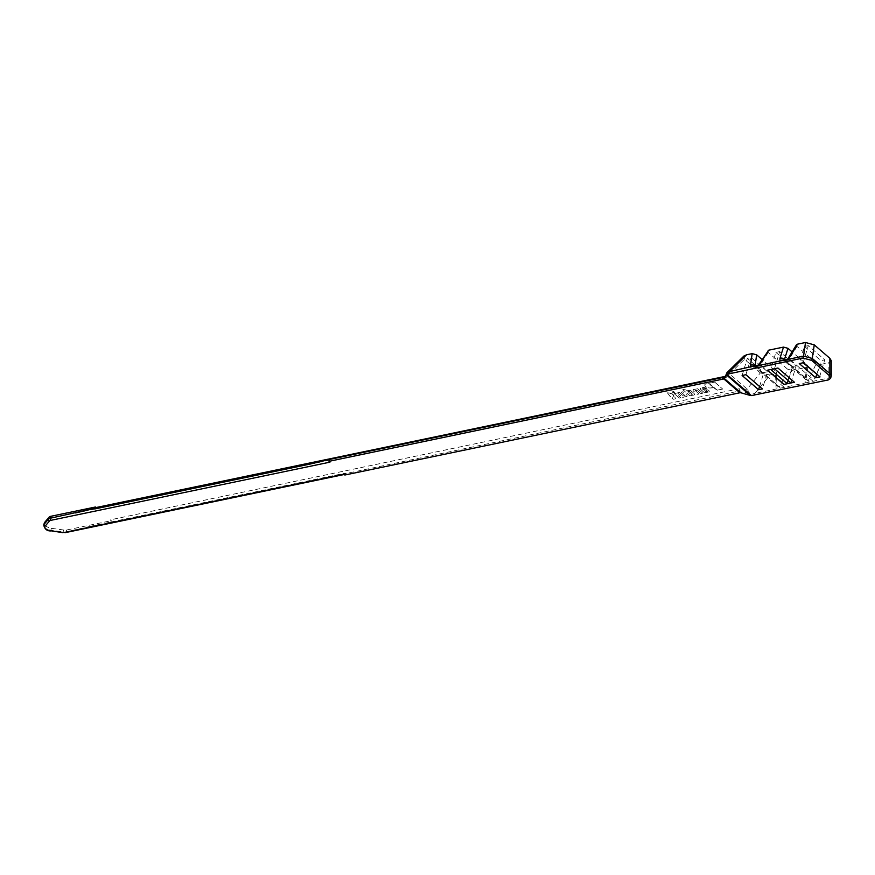 <?xml version="1.0" encoding="UTF-8"?>
<svg xmlns="http://www.w3.org/2000/svg" width="875" height="875" viewBox="0 0 875 875"><rect width="100%" height="100%" fill="white"/><g stroke="black" fill="none" stroke-linecap="round" stroke-linejoin="round"><path stroke-width="0.66" stroke-dasharray="4.38 3.28" d="M792.061 370.377L787.588 369.173L781.637 382.9A3.292 0.853 -156.6 0 0 785.892 384.617L792.061 370.377L806.87 367.281L804.923 379.914L805.306 382.933L754.906 393.433L770 374.97L775.545 373.811L776.114 389.014A3.292 2.483 -30.7 0 0 776.88 385.864A3.292 2.483 -30.7 0 0 776.431 385.328L776.059 384.059A3.292 1.947 -0.1 0 1 776.759 385.262A3.292 1.947 -0.1 0 1 775.567 386.772M787.588 369.173L768.184 352.417L767.605 350.809M784.284 360.139L784.339 360.894L788.375 360.052L789.337 358.98L810.37 377.147A3.292 0.853 -156.6 0 0 814.625 378.875L820.914 364.361L816.441 363.158L808.281 380.734L805.645 379.291L805.35 377.661L807.308 365.028L792.105 351.903M807.308 365.028L808.019 366.384L806.87 367.281M775.906 352.384L792.378 366.603L796.173 365.816L779.691 351.586L775.906 352.384L770.7 369.491L767.616 370.18M777.941 368.025L774.528 368.736M777.952 367.981L794.38 382.222M816.441 363.158L797.038 346.402L796.447 344.794M831.239 360.653L828.888 362.698L828.898 378.011L805.306 382.933A3.292 2.472 -28.5 0 0 806.127 379.892M820.914 364.361L828.888 362.698M804.486 346.423L820.958 360.653L824.753 359.855L808.281 345.636L804.486 346.423L799.269 363.573M679.328 398.092L680.87 397.764L675.675 393.291L674.144 393.608L675.697 393.247L680.881 397.72L679.339 398.048L674.144 393.608L679.328 398.092M684.786 396.823L686.295 396.637A2.516 1.236 -163.1 0 0 687.148 396.036A2.516 1.236 -163.1 0 0 686.623 394.909L682.981 391.759L681.188 392.142L685.169 395.795L681.188 392.142M684.895 395.992L683.189 395.817L679.361 392.514L677.491 392.908L682.675 397.392L684.064 397.097M691.217 391.005L693.919 393.389A2.516 1.236 -163.1 0 1 694.466 394.472A2.516 1.236 -163.1 0 1 693.602 395.073L691.37 395.478L693.591 395.117A2.516 1.236 -163.1 0 0 694.444 394.516A2.516 1.236 -163.1 0 0 693.919 393.389L691.206 391.048A1.488 0.733 16.9 0 0 689.008 390.545A1.488 0.733 16.9 0 1 691.217 391.005L691.206 391.048M687.641 391.081L689.008 390.545L686.448 390.808L684.666 389.266L682.784 389.659L689.981 395.872L691.37 395.478M111.289 520.68L110.305 519.837A1.597 1.028 -101.8 0 1 110.884 522.014L111.289 520.68L66.741 529.966A6.442 3.172 16.9 0 1 63.809 530.009L51.527 528.325A6.442 3.172 16.9 0 1 44.341 522.988M95.692 507.62A1.597 1.028 -101.8 0 1 96.425 507.85L96.064 507.544M343.897 474.195A1.542 0.995 78.2 0 0 345.242 473.725L345.417 473.123L110.884 522.014L110.698 522.616L110.884 522.014L91.656 526.017L91.47 526.619L326.014 477.739L326.2 477.137L326.014 477.739L739.397 391.005L738.741 391.705L747.163 392.602L748.639 390.928L747.316 389.233L729.389 373.745L727.945 373.045L726.37 374.653L725.933 376.567L727.945 373.045M747.316 389.233L738.817 388.828L110.305 519.837M714.339 387.745L710.806 387.953A3.806 1.87 16.9 0 1 706.65 387.209A3.806 1.87 16.9 0 1 704.823 384.825A3.806 1.87 16.9 0 1 706.125 383.906L714.667 382.134L722.684 389.058L717.183 390.195L713.245 387.439M707.055 389.845L704.134 389.681A1.488 0.733 -163.1 0 1 702.319 388.773L706.377 388.5A2.472 1.214 -163.1 0 0 703.019 387.581L701.258 387.953A2.516 1.236 -163.1 0 0 700.405 388.555A2.516 1.236 -163.1 0 0 700.93 389.681L704.572 392.831L708.564 392A2.013 0.984 -163.1 0 0 709.242 391.508A2.013 0.984 -163.1 0 0 708.827 390.611L708.63 390.447A1.509 0.744 -163.1 0 0 707.055 389.845L704.134 389.681M700.886 393.597L697.08 390.25L700.886 393.597L702.767 393.203L697.572 388.719L696.183 389.014L697.572 388.719M696.194 389.069L694.914 389.233L696.183 389.113M694.903 389.277L693.962 389.473A2.516 1.236 -163.1 0 0 693.098 390.075A2.516 1.236 -163.1 0 0 693.634 391.202L697.277 394.352L699.07 393.98L695.253 390.677L697.069 390.294M672.142 391.88L673.05 392.667L674.592 392.35L673.673 391.562L672.153 391.836L673.05 392.667M673.116 399.284L674.406 399.066L673.116 399.284L671.989 398.18L672.875 397.556L669.823 396.123L667.428 392.864L672.328 393.98L674.887 397.381L673.225 395.948M674.395 399.109A2.472 1.214 -163.1 0 0 675.413 398.486A2.472 1.214 -163.1 0 0 674.887 397.381L674.887 397.381A2.472 1.214 -163.1 0 1 675.423 398.442L675.413 398.486M95.036 508.331L94.861 508.933M96.425 507.85L724.938 376.852A1.597 1.028 78.2 0 0 724.216 376.611M748.639 390.928L739.397 391.005A1.597 1.028 78.2 0 0 738.817 388.828M329.58 459.452L329.394 460.042A1.542 0.995 78.2 0 0 329.952 462.153M344.848 475.016L345.242 473.725M767.594 371.777L763.798 372.564L747.316 358.334L751.111 357.547L767.594 371.777L762.377 388.927M776.059 377.464L776.048 371.58L762.202 359.625M776.048 371.58L776.748 372.772L775.545 373.811M770 374.97L760.32 372.969L747.141 389.091M729.553 373.898L744.45 359.253L760.32 372.969M744.45 359.253L743.936 356.005M828.308 379.936L828.898 378.011L831.184 376.425M726.338 373.603L725.856 376.337M746.648 394.297L747.163 392.602L754.906 393.433L754.316 395.358M755.005 366.242L755.114 366.931L759.5 366.023L760.627 364.766L781.637 382.9L779.209 386.805L776.891 385.842L755.256 367.161L753.386 366.581M754.206 366.406A3.292 2.745 152.9 0 1 755.114 366.931L756.033 366.789L779.209 386.805L756.033 366.789A3.292 2.133 78.2 0 0 754.819 366.275A3.292 2.133 78.2 0 1 756.033 366.789M784.908 360.008L805.35 377.661A3.292 1.63 8.8 0 1 806.083 378.919L806.137 379.837L805.645 379.291A3.292 2.472 -28.5 0 1 806.127 379.881L784.448 361.113L782.491 360.511M783.344 360.336A3.292 2.723 155.4 0 1 784.339 360.894L785.094 360.73L808.281 380.734L785.094 360.73A3.292 2.133 78.2 0 0 783.869 360.227A3.292 2.133 78.2 0 1 785.105 360.73M788.375 360.052L787.434 359.056M797.038 346.402L789.337 358.98A3.292 1.17 31.5 0 1 788.681 357.481M759.5 366.023L758.527 365.05M768.184 352.417L760.627 364.766A3.292 1.17 31.5 0 1 759.97 363.267M780.806 384.42L784.219 387.319L785.892 384.617M809.681 378.448L813.159 381.292L814.625 378.875M808.019 366.384L806.083 378.919A3.292 1.63 8.8 0 1 804.923 379.914M727.081 375.353L725.867 376.294M329.514 460.152L310.286 464.155M325.894 477.63L345.122 473.627M43.75 524.923A6.442 3.172 -163.1 0 0 50.936 530.261L63.219 531.945A6.442 3.172 -163.1 0 0 66.15 531.902L91.656 526.017M94.97 509.031L75.764 512.914M91.35 526.52L110.578 522.506M774.495 368.703L779.691 351.586M790.967 382.933L796.173 365.816M788.156 380.494L792.378 366.603M710.675 384.552L712.48 386.323L709.461 384.847L712.458 386.367L710.675 384.552L709.472 384.803M717.183 390.195L714.35 387.702M714.667 382.134L706.136 383.862A3.806 1.87 16.9 0 0 704.845 384.781A3.806 1.87 16.9 0 0 706.672 387.166A3.806 1.87 16.9 0 0 710.817 387.909L713.256 387.395M714.678 382.091L722.684 389.058M717.194 390.152L722.695 389.014M710.664 384.595L709.461 384.847M707.033 390.688L707.569 391.377L706.125 391.814L703.894 390.316L707.044 390.644L707.591 391.333L706.136 391.77L703.905 390.272L707.044 390.644M706.377 388.5L702.33 388.73A1.488 0.733 -163.1 0 0 704.145 389.637M706.388 388.456A2.472 1.214 -163.1 0 0 703.041 387.548L701.269 387.909A2.516 1.236 -163.1 0 0 700.416 388.511A2.516 1.236 -163.1 0 0 700.941 389.637L700.93 389.681M700.941 389.637L704.572 392.831M704.583 392.788L705.961 392.536M707.077 389.812A1.509 0.744 -163.1 0 1 708.641 390.403L708.838 390.567A2.013 0.984 -163.1 0 1 709.264 391.464A2.013 0.984 -163.1 0 1 708.575 391.956L705.972 392.492M700.897 393.553L702.767 393.203M702.778 393.159L697.583 388.675M694.914 389.233L693.973 389.43A2.516 1.236 -163.1 0 0 693.12 390.031A2.516 1.236 -163.1 0 0 693.645 391.158L697.277 394.352M697.288 394.308L699.07 393.98M697.08 390.25L695.264 390.633L699.081 393.936M687.947 391.398L689.653 391.573L692.311 393.87L690.495 394.253L687.947 391.398L690.484 394.297L692.475 394.275L689.642 391.617L687.936 391.442M689.981 395.872L682.806 389.616L684.677 389.233L687.652 391.037M689.992 395.828L691.381 395.434M684.797 396.78L686.306 396.594A2.516 1.236 -163.1 0 0 687.159 395.992A2.516 1.236 -163.1 0 0 686.634 394.866L682.981 391.759M682.992 391.727L681.198 392.098M677.491 392.908L679.383 392.47L683.2 395.773L684.906 395.948M677.502 392.864L682.675 397.392M682.697 397.348L684.086 397.053M673.072 392.623L674.592 392.35M672.153 391.836L673.673 391.562M673.695 391.519L674.603 392.306M673.127 399.241L671.989 398.18M667.428 392.864L669.845 396.08L672.886 397.512L672.011 398.136M667.439 392.82L669.834 393.017M669.845 392.973L672.328 393.98M672.339 393.936L673.838 395.281M673.236 395.905L673.848 395.248M674.406 399.066A2.472 1.214 -163.1 0 0 675.423 398.442M819.558 376.972L824.753 359.855M816.736 374.544L820.958 360.653M803.556 362.688L820.05 376.863M803.119 362.775L808.281 345.636M759.566 386.498L763.798 372.564M745.905 374.697L751.111 357.547M742.109 375.495L747.316 358.334M724.938 376.852L729.389 373.745M66.741 529.966L66.15 531.902A1.542 0.995 -101.8 0 1 65.516 532.591M738.347 392.995L738.741 391.705M755.344 366.166L776.059 384.059L776.059 377.519M779.209 386.805A3.292 2.133 -101.8 0 1 780.161 388.172A3.292 2.133 -101.8 0 0 779.209 386.805M809.222 382.113A3.292 2.133 -101.8 0 0 808.259 380.745A3.292 2.133 -101.8 0 1 809.244 382.113M50.477 530.95L51.527 528.325M63.809 530.009L62.77 532.645M776.759 378.131L776.902 385.853M776.759 378.077L776.748 372.772M725.791 376.141L727.125 375.298M726.414 375.769L725.944 377.322"/><path stroke-width="1.31" d="M752.172 353.62L756.645 354.823L755.059 365.925A3.292 2.275 -171.8 0 0 750.52 365.148L752.172 353.62L746.616 354.78L729.553 371.547L758.527 365.05L768.688 350.186L758.866 365.433L803.556 356.125L805.503 342.508L797.541 344.17L789.545 357.219L787.806 359.406L788.681 357.481A3.292 1.17 31.5 0 1 789.545 357.219M783.497 347.102L787.97 348.327L784.438 359.603A3.292 1.958 -162.6 0 0 779.964 358.378L783.497 347.102L768.688 350.186M792.105 351.903L787.97 348.327M774.528 368.736L790.967 382.933L794.38 382.222M788.681 357.481L796.447 344.794L797.541 344.17M805.503 342.508L814.253 344.848L812.295 358.466L829.872 373.636L829.861 358.323L814.253 344.848M829.861 358.323L831.239 360.653L831.25 375.966L829.872 373.636L829.292 375.572L830.594 378.35L831.25 375.966M829.292 375.572L811.716 360.391L802.966 358.05L726.764 374.314L751.395 395.588L828.308 379.936L830.594 378.35M771.488 373.57L784.033 384.409L794.423 382.255L777.941 368.025L767.561 370.191L771.488 373.57M758.581 389.714L762.377 388.927L745.905 374.697L742.109 375.495L758.581 389.714L759.566 386.498M815.752 377.803L820.039 376.906L803.556 362.688L799.269 363.573L815.752 377.803L816.736 374.544M44.658 522.397L44.078 524.333A6.442 3.172 -163.1 0 0 43.75 524.923L44.341 522.988A6.442 3.172 16.9 0 1 44.658 522.397L49.022 517.245A6.442 3.172 16.9 0 1 50.903 516.283L50.312 518.219L95.036 508.331A1.597 1.028 -101.8 0 1 95.692 507.62L724.216 376.611A1.597 1.028 78.2 0 0 723.559 377.333L95.036 508.331L95.441 507.008L50.903 516.283M96.064 507.544L95.441 507.008M75.633 512.936L95.036 508.331M310.308 464.023L329.58 459.452M723.833 378.941L329.011 461.333L329.952 462.153L50.87 520.33A4.889 2.406 -163.1 0 0 49.448 521.052L45.084 526.214A4.889 2.406 -163.1 0 0 50.302 530.709L62.584 532.394A4.889 2.406 -163.1 0 0 64.816 532.361L343.897 474.195L344.848 475.016L739.856 392.777L723.833 378.941L725.856 376.337L725.911 377.388M329.011 461.333L329.394 460.042M762.202 359.625L756.645 354.823M728.973 373.472L729.553 371.547L726.873 372.772L743.936 356.005L746.616 354.78M811.716 360.391L812.295 358.466L803.556 356.125L802.966 358.05M726.873 372.772L725.791 375.408M784.908 360.008L784.284 360.139M783.344 360.336A3.292 2.723 155.4 0 0 779.953 361.036L779.964 358.378M754.206 366.406A3.292 2.745 152.9 0 0 750.761 367.128L750.52 365.148M756.241 365.98L758.527 365.05M759.981 363.256A3.292 1.17 31.5 0 1 760.845 362.994M724.5 378.667L740.841 392.777L750.269 395.456L726.239 374.719L725.845 376.316L722.903 378.022L725.9 376.6M725.845 376.316L726.764 374.314M740.841 392.777L739.856 392.777M751.395 395.588L750.269 395.456M75.764 512.914L75.819 512.345M770.744 369.523L787.183 383.72L784.055 384.366L767.616 370.18M787.183 383.72L788.156 380.494M819.995 376.873L803.119 362.775M94.861 508.933L310.177 464.056M45.084 526.214A1.542 1.312 40.2 0 1 44.078 524.333L48.442 519.181A6.442 3.172 -163.1 0 1 50.312 518.219A1.542 0.995 78.2 0 0 50.87 520.33M344.247 474.491L65.516 532.591A1.542 0.995 -101.8 0 1 64.816 532.361M722.509 379.312L722.903 378.022M49.448 521.052A1.542 1.312 40.2 0 1 48.442 519.181L49.022 517.245M65.516 532.591L62.584 532.394M62.77 532.645L50.302 530.709M785.269 359.931L787.434 359.056M724.216 376.611L725.791 376.141M50.477 530.95C46.823 530.928 44.581 528.916 43.75 524.923"/></g></svg>
